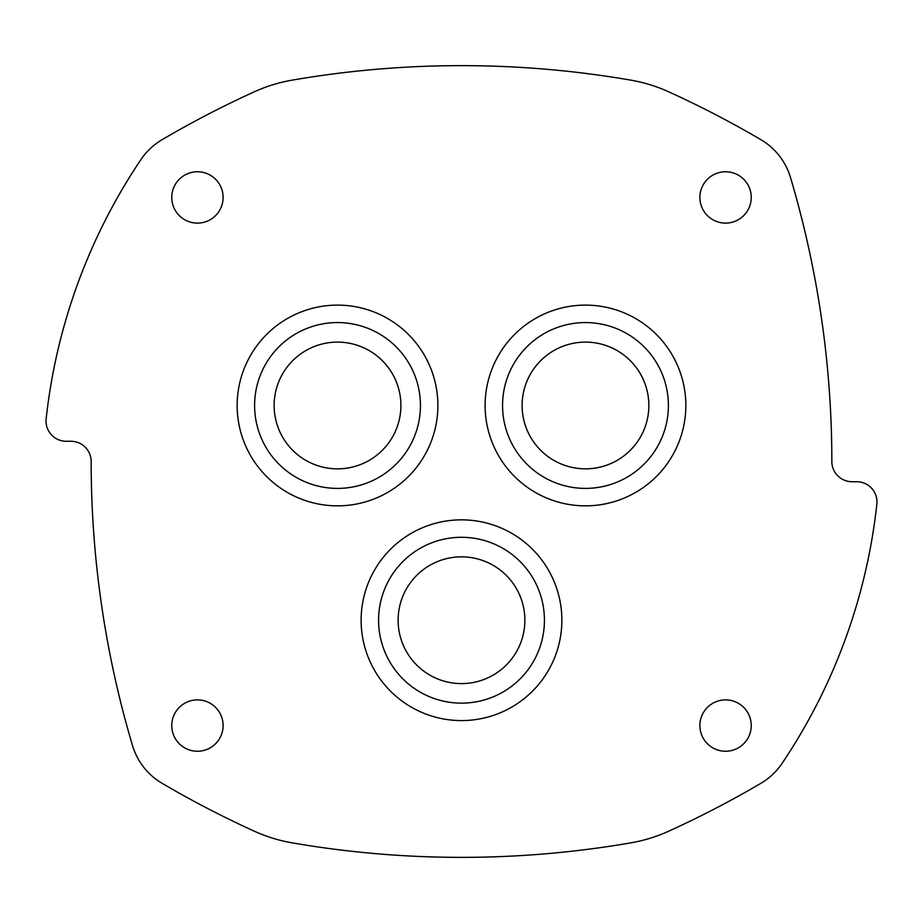 <?xml version="1.0" encoding="UTF-8"?>
<svg xmlns="http://www.w3.org/2000/svg" width="923" height="923" viewBox="0 0 923 923"><rect width="100%" height="100%" fill="white"/><g stroke="black" fill="none" stroke-linecap="round" stroke-linejoin="round"><path stroke-width="1.38" d="M510.869 338.349A100.365 100.365 0 0 0 564.645 503.658A100.365 100.365 0 0 0 680.92 374.438A100.365 100.365 0 0 0 510.869 338.349M239.045 424.868A100.365 100.365 0 0 0 403.547 481.068A100.365 100.365 0 0 0 369.973 310.509A100.365 100.365 0 0 0 239.045 424.868M367.077 586.174A100.365 100.365 0 0 0 479.233 719.005A100.365 100.365 0 0 0 538.19 555.473A100.365 100.365 0 0 0 367.077 586.174M46.15 418.846A576.46 576.46 0 0 1 140.746 159.875A576.46 576.46 0 0 1 140.954 159.575A65.337 65.337 0 0 1 162.056 139.719A995.882 995.882 0 0 1 254.287 91.815A155.549 155.549 0 0 1 292.245 80.128A995.882 995.882 0 0 1 630.755 80.128A155.549 155.549 0 0 1 668.714 91.815A995.882 995.882 0 0 1 760.944 139.719A65.429 65.371 -38.1 0 1 790.469 177.412A995.882 995.882 0 0 1 831.842 461.5A20.225 20.225 0 0 0 852.067 481.725L856.74 481.725A20.225 20.225 0 0 1 876.85 504.154A576.46 576.46 0 0 1 782.254 763.125A576.46 576.46 0 0 1 782.046 763.425A65.337 65.337 0 0 1 760.944 783.281A995.882 995.882 0 0 1 668.714 831.185A154.891 154.233 -20.1 0 1 630.755 842.872A995.882 995.882 0 0 1 292.245 842.872A155.549 155.549 0 0 1 254.287 831.185A995.882 995.882 0 0 1 162.056 783.281A65.429 65.371 -38.1 0 1 132.531 745.588A995.882 995.882 0 0 1 91.158 461.5A20.225 20.225 0 0 0 70.933 441.275L66.26 441.275A20.225 20.225 0 0 1 46.15 418.846M751.241 725.559A25.671 25.671 0 0 1 712.729 747.803A25.671 25.671 0 0 1 712.729 703.326A25.671 25.671 0 0 1 751.241 725.559M223.112 725.559A25.671 25.671 0 0 1 184.6 747.803A25.671 25.671 0 0 1 184.6 703.326A25.671 25.671 0 0 1 223.112 725.559M223.112 197.441A25.671 25.671 0 0 1 184.6 219.674A25.671 25.671 0 0 1 184.6 175.197A25.671 25.671 0 0 1 223.112 197.441M751.241 197.441A25.671 25.671 0 0 1 712.729 219.674A25.671 25.671 0 0 1 712.729 175.197A25.671 25.671 0 0 1 751.241 197.441M523.837 350.013A82.92 82.92 0 0 0 568.268 486.594A82.92 82.92 0 0 0 664.329 379.826A82.92 82.92 0 0 0 523.837 350.013M538.374 363.097A63.364 63.364 0 0 0 572.329 467.465A63.364 63.364 0 0 0 645.742 385.883A63.364 63.364 0 0 0 538.374 363.097M256.167 421.499A82.92 82.92 0 0 0 392.079 467.926A82.92 82.92 0 0 0 364.331 327.007A82.92 82.92 0 0 0 256.167 421.499M275.342 417.727A63.364 63.364 0 0 0 379.215 453.205A63.364 63.364 0 0 0 358.009 345.514A63.364 63.364 0 0 0 275.342 417.727M383.495 592.093A82.92 82.92 0 0 0 476.153 701.838A82.92 82.92 0 0 0 524.864 566.722A82.92 82.92 0 0 0 383.495 592.093M401.886 598.727A63.364 63.364 0 0 0 472.691 682.593A63.364 63.364 0 0 0 509.923 579.344A63.364 63.364 0 0 0 401.886 598.727"/></g></svg>
